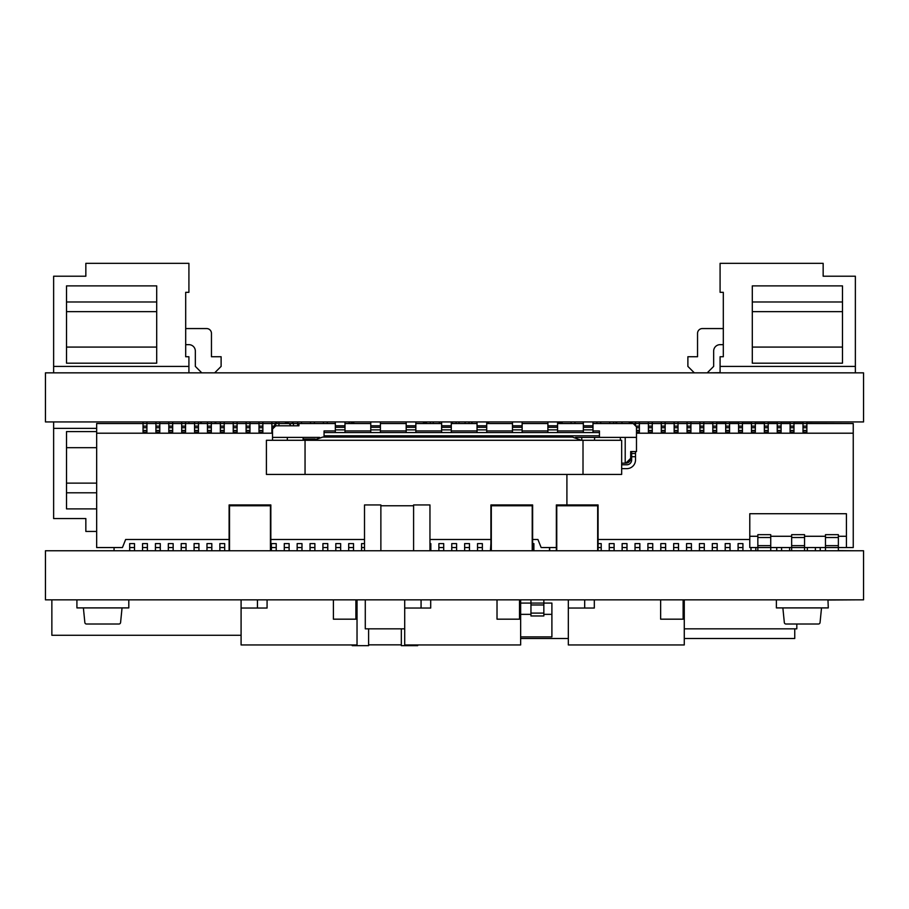<?xml version="1.0" encoding="UTF-8"?>
<svg xmlns="http://www.w3.org/2000/svg" width="909" height="909" viewBox="0 0 909 909"><rect width="100%" height="100%" fill="white"/><g stroke="black" fill="none" stroke-linecap="round" stroke-linejoin="round"><path stroke-width="1.36" d="M708.111 421.935L712.815 422.094M855.369 421.935L806.862 422.094M802.999 422.094L793.977 422.094M790.114 422.094L781.092 422.094M777.229 422.094L768.207 422.094M764.344 422.094L755.334 422.094M751.459 422.094L742.448 422.094M738.585 422.094L729.563 422.094M725.7 422.094L716.678 422.094M720.087 372.679L708.111 372.849M53.631 421.935L200.889 421.935M200.889 372.849L53.631 372.849M863.55 421.935L45.45 421.935L45.45 372.849L863.55 372.849L863.55 421.935M598.077 539.491L749.789 539.491M806.862 421.935L806.862 423.537L853.244 423.537L853.244 547.548L838.359 547.548L838.359 545.639L825.474 545.639L825.474 547.548L804.545 547.548L804.545 550.763M853.244 433.207L636.482 433.207M592.998 430.946L599.44 430.946L599.44 437.388L636.482 437.388L636.482 426.844L633.255 423.537L635.516 423.537L635.516 421.935M639.379 421.935L639.379 423.537L648.401 423.537L648.401 421.935M652.264 421.935L652.264 423.537L661.275 423.537L661.275 421.935M665.149 421.935L665.149 423.537L674.16 423.537L674.16 421.935M678.023 421.935L678.023 423.537L687.045 423.537L687.045 421.935M690.908 421.935L690.908 423.537L699.93 423.537L699.93 421.935M703.793 421.935L703.793 423.537L712.815 423.537L712.815 421.935M716.678 421.935L716.678 423.537L725.7 423.537L725.7 421.935M729.563 421.935L729.563 423.537L738.585 423.537L738.585 421.935M742.448 421.935L742.448 423.537L751.459 423.537L751.459 421.935M755.334 421.935L755.334 423.537L764.344 423.537L764.344 421.935M768.207 421.935L768.207 423.537L777.229 423.537L777.229 421.935M781.092 421.935L781.092 423.537L790.114 423.537L790.114 421.935M793.977 421.935L793.977 423.537L802.999 423.537L802.999 421.935M433.241 421.935L433.241 423.537M742.448 430.468L742.448 432.082L738.585 432.082L738.585 423.537L742.448 423.537L742.448 430.468L738.585 430.468M729.563 430.468L729.563 432.082L725.7 432.082L725.7 423.537L729.563 423.537L729.563 430.468L725.7 430.468M777.229 432.082L777.229 423.537L781.092 423.537L781.092 432.082L777.229 432.082M793.977 430.468L793.977 432.082L790.114 432.082L790.114 423.537L793.977 423.537L793.977 430.468L790.114 430.468M806.862 430.468L806.862 432.082L802.999 432.082L802.999 423.537L806.862 423.537L806.862 430.468L802.999 430.468M716.678 430.468L716.678 432.082L712.815 432.082L712.815 423.537L716.678 423.537L716.678 430.468L712.815 430.468M703.793 430.468L703.793 432.082L699.93 432.082L699.93 423.537L703.793 423.537L703.793 430.468L699.93 430.468M690.908 430.468L690.908 432.082L687.045 432.082L687.045 423.537L690.908 423.537L690.908 430.468L687.045 430.468M678.023 430.468L678.023 432.082L674.16 432.082L674.16 423.537L678.023 423.537L678.023 430.468L674.16 430.468M665.149 430.468L665.149 432.082L661.275 432.082L661.275 423.537L665.149 423.537L665.149 430.468L661.275 430.468M652.264 430.468L652.264 432.082L648.401 432.082L648.401 423.537L652.264 423.537L652.264 430.468L648.401 430.468M635.516 425.855L635.516 423.537L639.379 423.537L639.379 432.082L636.482 432.082M613.609 421.935L613.609 423.537M609.746 423.537L609.746 421.935M600.724 421.935L600.724 423.537M596.861 423.537L596.861 421.935M574.965 421.935L574.965 423.537M571.091 423.537L571.091 421.935M562.08 421.935L562.08 423.537M755.334 430.468L755.334 432.082L751.459 432.082L751.459 423.537L755.334 423.537L755.334 430.468L751.459 430.468M768.207 430.468L768.207 432.082L764.344 432.082L764.344 423.537L768.207 423.537L768.207 430.468L764.344 430.468M471.896 421.935L471.896 423.537M459.011 421.935L459.011 423.537M742.448 426.116L738.585 426.116M729.563 426.116L725.7 426.116M777.229 426.116L781.092 426.116M793.977 426.116L790.114 426.116M806.862 426.116L802.999 426.116M716.678 426.116L712.815 426.116M703.793 426.116L699.93 426.116M690.908 426.116L687.045 426.116M678.023 426.116L674.16 426.116M665.149 426.116L661.275 426.116M652.264 426.116L648.401 426.116M639.379 426.116L635.777 426.116M755.334 426.116L751.459 426.116M768.207 426.116L764.344 426.116M229.113 539.491L125.647 539.491L122.431 547.548L96.661 547.548L96.661 433.207L272.518 433.207M270.837 539.491L364.509 539.491M429.957 539.491L490.905 539.491M532.629 539.491L537.923 539.491L541.139 547.548L556.353 547.548M566.909 504.949L566.909 474.43M146.906 422.094L146.906 432.082L143.043 432.082L143.043 423.537L96.661 423.537L96.661 433.207M143.043 422.094L143.043 423.537L155.928 423.537L155.928 422.094M159.791 422.094L159.791 423.537L168.813 423.537L168.813 422.094M172.676 422.094L172.676 423.537L181.698 423.537L181.698 422.094M185.561 422.094L185.561 423.537L194.571 423.537L194.571 422.094M198.446 422.094L198.446 423.537L207.457 423.537L207.457 421.935M211.32 421.935L211.32 423.537L220.342 423.537L220.342 421.935M224.205 421.935L224.205 423.537L233.227 423.537L233.227 421.935M237.09 421.935L237.09 423.537L246.112 423.537L246.112 421.935M249.975 421.935L249.975 423.537L258.997 423.537L258.997 421.935M262.86 421.935L262.86 423.537L271.882 423.537L271.882 421.935M284.574 421.935L289.062 423.537L293.459 423.537L291.846 421.935L293.459 423.537L297.641 423.537L297.641 421.935M456.113 421.935L456.113 423.537M452.25 423.537L452.25 421.935M439.365 423.537L439.365 421.935M430.343 421.935L430.343 423.537M426.48 423.219L426.48 421.935M349.181 423.537L349.181 421.935M327.274 421.935L327.274 423.537M323.411 423.537L323.411 421.935M314.389 421.935L314.389 423.537M310.526 423.537L310.526 421.935M301.504 421.935L301.504 423.537M297.641 425.798L297.641 423.537L298.936 423.537L298.936 425.798L275.825 425.798L272.518 429.014L272.518 437.388L319.582 437.388M275.745 421.935L275.745 423.537L277.347 421.935L275.745 423.537L275.745 425.798L275.745 423.537L271.882 423.537L271.882 432.082L272.518 432.082M262.86 430.468L262.86 432.082L258.997 432.082L258.997 423.537L262.86 423.537L262.86 430.468L258.997 430.468M249.975 430.468L249.975 432.082L246.112 432.082L246.112 423.537L249.975 423.537L249.975 430.468L246.112 430.468M237.09 430.468L237.09 432.082L233.227 432.082L233.227 423.537L237.09 423.537L237.09 430.468L233.227 430.468M468.999 421.935L468.999 423.537M465.124 423.537L465.124 421.935M224.205 430.468L224.205 432.082L220.342 432.082L220.342 423.537L224.205 423.537L224.205 430.468L220.342 430.468M211.32 430.468L211.32 432.082L207.457 432.082L207.457 423.537L211.32 423.537L211.32 430.468L207.457 430.468M198.446 430.468L198.446 432.082L194.571 432.082L194.571 423.537L198.446 423.537L198.446 430.468L194.571 430.468M185.561 430.468L185.561 432.082L181.698 432.082L181.698 423.537L185.561 423.537L185.561 430.468L181.698 430.468M172.676 430.468L172.676 432.082L168.813 432.082L168.813 423.537L172.676 423.537L172.676 430.468L168.813 430.468M159.791 430.468L159.791 432.082L155.928 432.082L155.928 423.537L159.791 423.537L159.791 430.468L155.928 430.468M143.043 426.116L146.906 426.116M274.109 426.116L271.882 426.116M262.86 426.116L258.997 426.116M249.975 426.116L246.112 426.116M237.09 426.116L233.227 426.116M224.205 426.116L220.342 426.116M211.32 426.116L207.457 426.116M198.446 426.116L194.571 426.116M185.561 426.116L181.698 426.116M172.676 426.116L168.813 426.116M159.791 426.116L155.928 426.116M96.661 531.435L85.844 531.435L85.844 518.562L53.631 518.562L53.631 422.094M188.913 423.537L188.913 422.094M96.661 428.378L53.631 428.378M96.661 508.892L66.516 508.892L66.516 431.593L96.661 431.593M96.661 447.694L66.516 447.694M96.661 483.122L66.516 483.122M96.661 492.792L66.516 492.792M85.844 524.993L85.844 518.562L60.074 518.562M216.285 423.537L214.672 421.935M201.787 421.935L200.185 423.537M635.516 451.557L635.516 459.931A8.692 8.692 0 0 1 626.812 468.635L621.665 468.635M635.516 453.5L631.653 453.5L631.653 459.931A4.829 4.829 0 0 1 626.812 464.772L621.665 464.772M561.83 423.537L557.569 421.935L557.569 427.298L547.9 427.298L547.9 432.559L599.44 432.559M354.658 421.935L350.397 423.537M273.564 428.003A7.09 7.09 0 0 1 275.745 423.833M631.653 453.5L631.653 451.557M628.426 421.935L632.925 423.537M486.713 422.617L489.61 421.935M426.878 423.537L422.617 421.935M636.482 437.388L636.482 451.557L630.687 451.557L630.687 458.329L630.687 451.557M617.154 421.935L615.541 423.537M293.459 425.798L293.459 423.537L291.846 421.935M625.846 463.158L630.687 458.329A4.829 4.829 0 0 1 625.846 463.158L625.21 463.158L625.21 437.388M599.44 437.388L575.567 437.388M278.961 421.935L278.961 423.537L289.062 423.537A7.09 7.09 0 0 1 290.88 425.798M620.37 437.388L620.37 440.286M621.665 463.158L625.21 463.158M303.117 437.388L303.117 440.286M287.335 437.388L287.335 440.286M272.518 440.286L272.518 437.388M324.058 437.07L324.058 430.946L335.33 430.946M599.44 435.786L324.058 435.786M298.936 423.537L335.33 423.537M344.988 423.537L370.758 423.537M380.416 423.537L406.187 423.537M415.845 423.537L441.615 423.537M451.284 423.537L477.043 423.537M486.713 423.537L512.471 423.537M522.141 423.537L547.9 423.537M557.569 423.537L583.339 423.537M592.998 423.537L633.255 423.537M324.058 432.559L547.9 432.559M278.961 425.798L278.961 423.537L275.745 423.537M344.988 430.946L370.758 430.946M380.416 430.946L406.187 430.946M415.845 430.946L441.615 430.946M451.284 430.946L477.043 430.946M486.713 430.946L512.471 430.946M522.141 430.946L547.9 430.946M557.569 430.946L583.339 430.946M594.679 437.388L594.452 440.286M581.874 440.161L581.658 437.388M335.33 421.935L335.33 432.559M592.998 432.559L592.998 421.935M344.988 432.559L344.988 421.935M583.339 421.935L583.339 432.559M557.569 432.559L557.569 427.298M547.9 421.935L547.9 427.298M522.141 432.559L522.141 421.935M512.471 421.935L512.471 432.559M486.713 432.559L486.713 421.935M477.043 421.935L477.043 432.559M451.284 432.559L451.284 421.935M441.615 421.935L441.615 432.559M415.845 432.559L415.845 421.935M406.187 421.935L406.187 432.559M380.416 432.559L380.416 421.935M370.758 421.935L370.758 432.559M303.117 439.002L315.128 439.002M344.988 425.798L335.33 425.798M583.339 425.798L592.998 425.798M547.9 425.798L557.569 425.798M512.471 425.798L522.141 425.798M477.043 425.798L486.713 425.798M441.615 425.798L451.284 425.798M406.187 425.798L415.845 425.798M370.758 425.798L380.416 425.798M581.408 440.286L572.386 437.07L581.408 440.286M619.768 474.43L621.665 474.43L621.665 440.286L266.405 440.286L266.405 474.43L268.291 474.43M313.753 440.286L322.763 437.07L572.386 437.07M322.763 437.07L313.105 440.286M621.665 474.43L266.405 474.43M720.087 372.849L720.087 356.737L723.314 356.737L723.314 344.659L720.087 344.659A6.443 6.443 0 0 0 713.656 351.101A6.443 6.443 0 0 1 720.087 344.659A6.443 6.443 0 0 0 713.656 351.101A6.443 6.443 0 0 1 720.087 344.659A6.443 6.443 0 0 0 713.656 351.101A6.443 6.443 0 0 1 720.087 344.659A6.443 6.443 0 0 0 713.656 351.101A6.443 6.443 0 0 1 720.087 344.659A6.443 6.443 0 0 0 713.656 351.101A6.443 6.443 0 0 1 720.087 344.659A6.443 6.443 0 0 0 713.656 351.101A6.443 6.443 0 0 1 720.087 344.659A6.443 6.443 0 0 0 713.656 351.101A6.443 6.443 0 0 1 720.087 344.659A6.443 6.443 0 0 0 713.656 351.101A6.443 6.443 0 0 1 720.087 344.659A6.443 6.443 0 0 0 713.656 351.101L713.656 366.407L707.213 372.849M694.328 372.849L687.886 366.407L687.886 356.737L697.544 356.737L697.544 333.387A4.829 4.829 0 0 1 702.373 328.558L723.314 328.558L702.373 328.558L723.314 328.558L702.373 328.558L723.314 328.558L702.373 328.558L723.314 328.558L702.373 328.558L723.314 328.558L702.373 328.558L723.314 328.558L702.373 328.558L723.314 328.558L702.373 328.558L723.314 328.558L702.373 328.558L723.314 328.558L723.314 292.323L720.087 292.323L720.087 263.337L823.156 263.337L823.156 276.222L855.369 276.222L855.369 372.849M720.087 366.407L855.369 366.407M723.314 356.737L723.314 292.323M752.3 347.079L752.3 285.88L842.484 285.88L842.484 363.18L752.3 363.18L752.3 347.079L842.484 347.079M752.3 311.651L842.484 311.651M752.3 301.981L842.484 301.981M823.156 269.78L823.156 276.222L848.926 276.222M188.913 372.679L188.913 366.407L53.631 366.407L53.631 276.222L85.844 276.222L85.844 269.78M188.913 366.407L188.913 356.737L185.686 356.737L185.686 292.323L188.913 292.323L188.913 263.337L85.844 263.337L85.844 276.222L60.074 276.222M53.631 372.679L53.631 366.407M156.7 301.981L156.7 285.88L66.516 285.88L66.516 301.981L156.7 301.981L156.7 311.651L66.516 311.651L66.516 301.981M156.7 311.651L156.7 347.079L66.516 347.079L66.516 311.651M156.7 347.079L156.7 363.18L66.516 363.18L66.516 347.079M201.787 372.849L195.344 366.407L195.344 351.101A6.443 6.443 0 0 0 188.913 344.659L185.686 344.659M206.627 328.558L185.686 328.558L206.627 328.558A4.829 4.829 0 0 1 211.456 333.387L211.456 356.737L221.114 356.737L221.114 366.407L214.672 372.849M195.344 351.101A6.443 6.443 0 0 0 188.913 344.659A6.443 6.443 0 0 1 195.344 351.101A6.443 6.443 0 0 0 188.913 344.659A6.443 6.443 0 0 1 195.344 351.101A6.443 6.443 0 0 0 188.913 344.659A6.443 6.443 0 0 1 195.344 351.101A6.443 6.443 0 0 0 188.913 344.659M211.456 333.387L211.456 356.737M855.369 599.849L828.281 600.02M855.369 550.763L838.359 550.604M53.631 599.849L200.889 599.849M200.889 550.763L53.631 550.763M863.55 599.849L45.45 599.849L45.45 550.763L863.55 550.763L863.55 599.849M815.396 550.763L815.396 547.548M820.225 550.763L820.225 547.548M807.351 550.763L807.351 547.548M789.626 550.763L789.626 547.548M776.752 550.763L776.752 547.548M781.581 550.763L781.581 547.548M750.982 550.763L750.982 547.548M755.811 550.763L755.811 547.548M738.097 550.763L738.097 543.605L742.926 543.605L742.926 550.763M738.097 547.548L742.926 547.548M725.212 550.763L725.212 543.605L730.041 543.605L730.041 550.763M725.212 547.548L730.041 547.548M712.326 550.763L712.326 543.605L717.167 543.605L717.167 550.763M712.326 547.548L717.167 547.548M699.441 550.763L699.441 543.605L704.282 543.605L704.282 550.763M699.441 547.548L704.282 547.548M686.568 550.763L686.568 543.605L691.397 543.605L691.397 550.763M686.568 547.548L691.397 547.548M673.683 550.763L673.683 543.605L678.512 543.605L678.512 550.763M673.683 547.548L678.512 547.548M660.798 550.763L660.798 543.605L665.627 543.605L665.627 550.763M660.798 547.548L665.627 547.548M647.912 550.763L647.912 543.605L652.742 543.605L652.742 550.763M647.912 547.548L652.742 547.548M635.027 550.763L635.027 543.605L639.856 543.605L639.856 550.763M635.027 547.548L639.856 547.548M622.142 550.763L622.142 543.605L626.983 543.605L626.983 550.763M622.142 547.548L626.983 547.548M609.257 550.763L609.257 543.605L614.098 543.605L614.098 550.763M609.257 547.548L614.098 547.548M598.077 543.605L601.213 543.605L601.213 550.763M598.077 547.548L601.213 547.548M549.672 550.763L549.672 547.548M549.513 547.548L549.513 550.763M114.057 547.548L114.057 550.604M532.629 543.605L533.89 543.605L533.89 550.763M532.629 547.548L533.89 547.548M490.417 550.763L490.905 543.605M477.532 550.763L477.532 543.605L482.361 543.605L482.361 550.763M477.532 547.548L482.361 547.548M464.647 550.763L464.647 543.605L469.476 543.605L469.476 550.763M464.647 547.548L469.476 547.548M451.762 550.763L451.762 543.605L456.591 543.605L456.591 550.763M451.762 547.548L456.591 547.548M438.877 550.763L438.877 543.605L443.706 543.605L443.706 550.763M438.877 547.548L443.706 547.548M429.957 543.605L430.832 543.605L430.832 550.763M429.957 547.548L430.832 547.548M361.577 550.763L361.577 543.605L364.509 543.605M361.577 547.548L364.509 547.548M348.692 550.763L348.692 543.605L353.521 543.605L353.521 550.763M348.692 547.548L353.521 547.548M335.807 550.763L335.807 543.605L340.648 543.605L340.648 550.763M335.807 547.548L340.648 547.548M322.922 550.763L322.922 543.605L327.763 543.605L327.763 550.763M322.922 547.548L327.763 547.548M310.049 550.763L310.049 543.605L314.878 543.605L314.878 550.763M310.049 547.548L314.878 547.548M297.163 550.763L297.163 543.605L301.993 543.605L301.993 550.763M297.163 547.548L301.993 547.548M284.278 550.763L284.278 543.605L289.107 543.605L289.107 550.763M284.278 547.548L289.107 547.548M271.393 550.763L271.393 543.605L276.222 543.605L276.222 550.763M271.393 547.548L276.222 547.548M219.864 550.763L219.864 543.605L224.693 543.605L224.693 550.763M219.864 547.548L224.693 547.548M206.979 550.763L206.979 543.605L211.808 543.605L211.808 550.763M206.979 547.548L211.808 547.548M194.094 550.604L194.094 543.605L198.923 543.605L198.923 550.604M194.094 547.548L198.923 547.548M181.209 550.604L181.209 543.605L186.038 543.605L186.038 550.604M181.209 547.548L186.038 547.548M168.324 550.604L168.324 543.605L173.153 543.605L173.153 550.604M168.324 547.548L173.153 547.548M155.439 550.604L155.439 543.605L160.279 543.605L160.279 550.604M155.439 547.548L160.279 547.548M142.554 550.604L142.554 543.605L147.394 543.605L147.394 550.604M142.554 547.548L147.394 547.548M129.68 550.604L129.68 543.605L134.509 543.605L134.509 550.604M129.68 547.548L134.509 547.548M684.272 638.504L794.75 638.504L794.75 628.835M568.33 638.504L520.652 638.504M241.09 635.277L51.858 635.277L51.858 599.849M684.272 599.849L684.272 644.947L568.33 644.947L568.33 599.849M660.638 599.849L660.638 619.177L683.125 619.177L683.125 599.849M568.33 608.03L594.316 608.03L594.316 599.849M584.692 608.03L584.692 599.849M520.652 599.849L520.652 644.947L404.71 644.947L404.71 599.849M497.018 599.849L497.018 619.177L519.505 619.177L519.505 599.849M404.71 608.03L430.696 608.03L430.696 599.849M421.072 608.03L421.072 599.849M357.032 599.849L357.032 644.947L241.09 644.947L241.09 599.849M333.398 599.849L333.398 619.177L355.885 619.177L355.885 599.849M241.09 608.03L267.076 608.03L267.076 599.849M257.452 608.03L257.452 599.849M401.323 644.845L368.599 644.845M368.599 628.835L368.599 645.663L352.238 645.663L352.238 644.947M401.323 628.835L401.323 645.663L417.686 645.663L417.686 644.947M556.763 550.763L556.763 505.768L597.668 505.768L597.668 550.763M556.353 550.763L556.353 504.949L598.077 504.949L598.077 550.763M491.314 550.763L491.314 505.768L532.219 505.768L532.219 550.763M490.905 550.763L490.905 504.949L532.629 504.949L532.629 550.763M229.523 550.763L229.523 505.768L270.428 505.768L270.428 550.763M229.113 550.763L229.113 504.949L270.837 504.949L270.837 550.763M380.871 505.768L413.595 505.768M380.871 550.763L380.871 504.949L364.509 504.949L364.509 550.763M413.595 550.763L413.595 504.949L429.957 504.949L429.957 550.763M796.818 624.006L796.818 628.835L684.272 628.835M404.71 628.835L365.282 628.835L365.282 599.849M76.913 600.02L76.913 607.905L122.045 607.905L120.579 622.563A1.613 1.613 0 0 1 118.977 624.006L86.457 624.006A1.613 1.613 0 0 1 84.855 622.563L83.389 607.905L128.805 607.905L128.805 600.02M776.388 599.849L776.388 607.905L821.52 607.905L820.054 622.563A1.613 1.613 0 0 1 818.452 624.006L785.933 624.006A1.613 1.613 0 0 1 784.331 622.563L782.865 607.905L828.281 607.905L827.963 599.849M786.092 599.849L818.293 599.849M520.652 603.076L551.899 603.076L551.899 636.891L520.652 636.891M551.899 614.348L543.843 614.348M530.958 614.348L520.652 614.348M543.843 599.849L543.843 604.974L530.958 604.974L530.958 599.849M543.843 604.974L543.843 615.961L530.958 615.961L530.958 604.974M846.415 547.548L846.415 513.721L749.789 513.721L749.789 536.276L757.845 536.276M791.659 536.276L770.73 536.276M825.474 536.276L804.545 536.276M846.415 536.276L838.359 536.276M757.845 537.514L757.845 534.662L770.73 534.662L770.73 537.514L757.845 537.514L757.845 547.548L749.789 547.548L749.789 536.276M791.659 550.763L791.659 547.548L804.545 547.548L804.545 534.662L791.659 534.662L791.659 547.548L770.73 547.548L770.73 550.763M838.359 545.639L838.359 534.662L825.474 534.662L825.474 545.639M825.474 550.763L825.474 547.548L838.359 547.548L838.359 550.763M770.73 537.514L770.73 547.548L757.845 547.548L757.845 550.763M742.448 427.73L738.585 427.73M729.563 427.73L725.7 427.73M781.092 427.73L777.229 427.73M777.229 430.468L781.092 430.468M793.977 427.73L790.114 427.73M806.862 427.73L802.999 427.73M716.678 427.73L712.815 427.73M703.793 427.73L699.93 427.73M690.908 427.73L687.045 427.73M678.023 427.73L674.16 427.73M665.149 427.73L661.275 427.73M652.264 427.73L648.401 427.73M639.379 430.468L636.482 430.468M639.379 427.73L636.482 427.73M755.334 427.73L751.459 427.73M768.207 427.73L764.344 427.73M146.906 427.73L143.043 427.73M143.043 430.468L146.906 430.468M272.518 430.468L271.882 430.468M273.609 427.73L271.882 427.73M262.86 427.73L258.997 427.73M249.975 427.73L246.112 427.73M237.09 427.73L233.227 427.73M224.205 427.73L220.342 427.73M211.32 427.73L207.457 427.73M198.446 427.73L194.571 427.73M185.561 427.73L181.698 427.73M172.676 427.73L168.813 427.73M159.791 427.73L155.928 427.73M635.516 456.716L631.653 456.716M621.983 421.935L621.983 423.537M344.988 429.866L335.33 429.866M344.988 427.298L335.33 427.298M592.998 429.866L583.339 429.866M557.569 429.866L547.9 429.866M522.141 429.866L512.471 429.866M486.713 429.866L477.043 429.866M451.284 429.866L441.615 429.866M415.845 429.866L406.187 429.866M380.416 429.866L370.758 429.866M592.998 427.298L583.339 427.298M522.141 427.298L512.471 427.298M486.713 427.298L477.043 427.298M451.284 427.298L441.615 427.298M415.845 427.298L406.187 427.298M380.416 427.298L370.758 427.298M306.253 439.002L306.253 440.286M304.595 440.286L304.595 439.002M305.049 440.286L305.049 474.43M583.01 440.286L583.01 474.43M543.843 613.098L530.958 613.098M804.545 537.514L791.659 537.514M804.545 545.639L791.659 545.639M838.359 537.514L825.474 537.514M770.73 545.639L757.845 545.639"/></g></svg>
